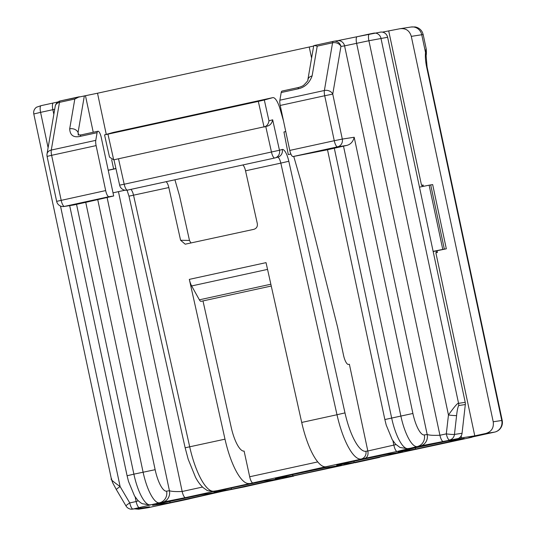 <?xml version="1.0" encoding="UTF-8"?>
<svg xmlns="http://www.w3.org/2000/svg" width="536" height="536" viewBox="0 0 536 536"><rect width="100%" height="100%" fill="white"/><g stroke="black" fill="none" stroke-linecap="round" stroke-linejoin="round"><path stroke-width="0.8" d="M437.095 250.815L437.443 252.436L435.862 252.771L474.775 435.848L461.536 437.885L461.134 435.982A6.566 6.278 -98.7 0 0 462.059 433.269L465.322 404.526A6.566 6.278 -98.7 0 0 465.215 402.328L387.622 37.272L368.909 40.743A6.566 1.923 -102.3 0 1 369.411 34.029A6.566 1.923 -102.3 0 1 369.445 34.023L373.465 33.212A6.566 6.278 81.3 0 1 380.969 38.297L458.561 403.353C457.845 402.69 454.474 406.569 448.458 414.978L368.909 40.743L344.581 45.862A6.566 6.278 -98.7 0 0 337.445 40.709L333.801 41.272A6.566 6.566 0 0 0 333.399 41.346A6.566 1.923 -102.3 0 1 333.432 41.339A6.566 6.278 81.3 0 1 340.936 46.424A6.566 5.092 -170.3 0 0 332.561 42.8A6.566 1.923 -102.3 0 1 333.399 41.346L314.404 45.486C313.453 45.748 313.48 45.794 314.485 45.634M313.661 46.042L97.519 93.224L60.307 100.915A6.566 1.923 77.7 0 0 59.469 102.369A6.566 5.092 -170.3 0 0 55.228 106.222L47.041 153.912A6.566 5.092 9.7 0 1 51.282 150.06A6.566 1.923 77.7 0 0 51.617 155.319L47.094 156.391L56.648 201.355L105.666 190.582L96.111 145.611A6.566 1.923 -102.3 0 1 95.776 140.358L97.09 132.694A6.566 1.923 -102.3 0 1 97.927 131.24A6.566 1.923 -102.3 0 1 101.224 137.363L113.686 195.982L108.935 196.712A6.566 1.923 -102.3 0 1 105.666 190.582M423.185 34.619L426.14 48.515L425.524 52.508L421.752 34.753A9.849 9.42 -98.7 0 0 411.045 27.021L415.072 26.927C418.462 27.557 420.928 29.406 422.469 32.482L423.185 34.619A32.843 0.576 168 0 0 421.752 34.753L411.293 36.361C409.544 30.525 405.712 27.993 399.789 28.77L382.403 32.133M387.622 37.272A6.566 6.278 -98.7 0 0 380.486 32.12L357.137 36.709A6.566 1.923 77.7 0 0 356.634 43.416L439.922 435.259C433.53 435.52 429.282 435.266 427.185 434.495L344.581 45.862L340.936 46.424L332.749 94.115L324.709 95.743A6.566 1.923 -102.3 0 1 324.38 90.49L332.561 42.8L317.225 46.143L312.106 75.951A6.566 5.092 9.7 0 0 307.865 79.804L313.721 45.707M388.761 31.155L421.531 185.329L422.067 185.242L422.348 186.555M436.056 251.036L436.398 252.657M433.162 251.531L446.327 248.818L442.776 249.421L429.122 185.181L419.474 187.138M433.128 251.377L442.776 249.421M429.122 185.181L432.673 184.578L446.327 248.818M136.224 508.57L140.633 507.887A6.566 6.278 -98.7 0 1 140.264 507.954L132.66 509.12A6.566 6.278 81.3 0 0 133.029 509.053L140.633 507.887M134.469 508.845L138.536 509.2L149.517 506.801L136.278 508.832M422.067 185.242L423.112 185.014M421.531 185.329L423.105 184.987L423.393 186.347M426.107 55.617L427.078 66.98L426.676 67.174A19.705 5.762 77.7 0 1 425.524 52.508A9.849 7.136 6.4 0 1 426.107 55.617C426.468 54.33 426.482 51.965 426.14 48.515M411.293 36.361L493.214 421.778L502.205 420.425L427.078 66.98M474.775 435.848L485.81 433.463C491.525 431.721 493.998 427.822 493.214 421.778M411.045 27.021L399.789 28.77M139.072 509.1L147.876 507.746L189.322 498.889M190.046 498.44A9.849 9.42 81.3 0 1 188.136 499.09L191.627 498.065M202.983 300.924L231.237 427.453A26.271 7.678 77.7 0 0 244.108 451.084L249.682 476.759A6.566 1.923 77.7 0 0 252.945 482.896L185.436 497.622L159.427 502.802L133.029 509.053A6.566 1.923 77.7 0 1 131.005 506.808A6.566 1.923 77.7 0 1 129.759 502.922L136.144 501.529L135.186 496.999M252.945 482.896L325.841 466.749A49.258 14.398 77.7 0 1 301.708 422.442L336.997 414.743L280.824 163.118L245.535 170.816L257.3 223.525C257.736 226.54 256.556 228.483 253.776 229.354L185.208 244.188L180.592 240.255L168.82 187.553A6.566 1.923 77.7 0 0 166.026 181.717M461.536 437.885L417.175 446.575L397.163 451.433L325.841 466.749M225.549 489.174L224.872 490.273L231.05 489.328L280.147 478.615L263.035 481.248L217.81 490.862L221.609 490.279L213.938 491.954L220.115 491.003L220.403 490.547M224.872 490.273L220.115 491.003M286.914 475.787L286.237 476.886L292.422 475.941L341.512 465.228L324.407 467.854L279.176 477.476L282.981 476.893L275.31 478.568L281.487 477.616L281.769 477.161M286.237 476.886L281.487 477.616M348.286 462.401L347.609 463.499L353.787 462.555L402.884 451.841L385.773 454.468L340.548 464.089L344.347 463.506L336.682 465.181L342.859 464.23L343.141 463.767M347.609 463.499L342.859 464.23M409.651 449.014L408.981 450.113L415.159 449.161L464.256 438.455L447.145 441.081L401.92 450.702L405.719 450.119L398.047 451.794L404.224 450.843L404.513 450.381M408.981 450.113L404.224 450.843M164.177 502.567L163.5 503.659L169.678 502.714L218.775 492.001L201.663 494.634L156.438 504.249L160.244 503.666L152.572 505.341L158.75 504.389L159.031 503.934M163.5 503.659L158.75 504.389M138.295 500.825L136.144 501.529A6.566 1.923 -102.3 0 0 139.414 507.659M54.706 109.277L52.856 109.686A6.566 1.923 -102.3 0 1 53.359 102.972L41.084 105.652A6.566 1.923 77.7 0 1 41.118 105.646L53.325 102.986M111.823 478.99C109.666 478.594 112.433 481.134 120.131 486.594A6.566 0.744 149.5 0 0 116.372 489.643L126.007 505.964A6.566 0.744 -30.5 0 1 129.759 502.922L120.131 486.594L60.494 206.032M79.114 96.815L60.34 100.909A6.566 1.923 77.7 0 0 60.307 100.915A6.566 6.566 0 0 0 55.228 106.222M79.362 96.761L74.812 99.026L59.469 102.369L51.282 150.06L95.776 140.358M97.09 132.694L80.212 136.372C73.546 137.839 70.042 135.32 69.693 128.834A6.566 5.092 9.7 0 1 78.068 132.459L84.353 95.837M118.443 191.654L182.173 491.485C175.775 491.747 171.533 491.492 169.43 490.721L166.582 491.157A9.849 9.42 81.3 0 1 159.427 502.802A32.843 9.601 -102.3 0 1 143.092 472.142L85.747 202.353L113.686 195.982M365.9 451.285A6.566 6.278 81.3 0 1 361.13 459.05A49.258 14.398 -102.3 0 1 336.997 414.743L344.983 412.888A42.692 12.482 -102.3 0 0 365.9 451.285L367.817 450.99L349.385 364.272L348.433 364.42A9.849 2.881 77.7 0 1 343.529 355.221L337.546 327.047L301.031 181.691L293.755 156.438M113.331 132.432A16.422 4.797 77.7 0 0 113.25 132.446A16.422 4.797 77.7 0 0 113.17 132.466L104.547 134.884L109.511 157.122L113.692 159.835L267.618 126.047M108.205 170.187L115.91 168.485M174.917 179.781L179.46 195.54L189.489 240.456L180.592 240.255M231.465 106.664A16.422 4.797 77.7 0 0 231.385 106.677A16.422 4.797 77.7 0 0 231.311 106.698L154.596 123.434A16.422 4.797 -102.3 0 1 154.676 123.414A16.422 4.797 -102.3 0 1 155.386 123.434M190.95 243.056L189.489 240.456M242.734 164.988A6.566 1.923 -102.3 0 1 245.535 170.816M264.315 100.004L258.319 101.398L264.047 127.039C266.727 126.315 268.369 124.245 268.965 120.841L264.315 100.004L272.73 97.659A16.422 4.797 -102.3 0 1 272.811 97.639A16.422 4.797 -102.3 0 1 280.114 109.15L283.497 120.888M285.748 131.481L283.946 131.983L288.308 154.596L290.894 154.033M249.126 483.479A49.258 14.398 -102.3 0 1 224.999 439.172L189.322 279.377L266.037 262.64L301.708 422.442M189.322 279.377A9.849 2.881 77.7 0 0 191.654 285.949L199.379 299.818A6.566 1.923 77.7 0 0 201.047 301.346A6.566 1.923 77.7 0 0 201.08 301.339L271.256 286.03M267.343 126.114C270.204 125.33 271.98 123.226 272.67 119.803L268.965 120.841M258.319 101.398L104.547 134.884M396.044 444.599L367.817 450.99C368.507 454.722 367.549 457.215 364.942 458.461M312.106 75.951C309.419 83.1 304.743 87.401 298.076 88.849A6.566 1.923 -102.3 0 1 298.907 87.395L282.036 91.08A6.566 1.923 77.7 0 0 281.199 92.534L279.886 100.199A6.566 1.923 77.7 0 0 280.214 105.451L289.775 150.415A6.566 1.923 77.7 0 0 293.038 156.552L327.509 149.772M314.404 45.486L317.225 46.143M279.886 100.199L324.38 90.49A6.566 5.092 9.7 0 1 332.749 94.115L342.303 139.079L354.189 137.256C353.103 141.698 350.618 144.425 346.725 145.43L327.503 149.745L384.855 419.541L412.901 413.47A22.988 6.72 -102.3 0 0 424.331 434.937L427.185 434.495A9.849 9.42 -98.7 0 1 420.03 446.14M457.181 438.83A6.566 6.278 -98.7 0 0 461.134 435.982M217.656 490.594L213.475 491.244C209.281 491.144 206.936 490.708 206.454 489.944L203.278 487.733C200.283 484.953 197.704 481.482 195.533 477.315L188.21 459.305L185.148 447.788L224.999 439.172M85.747 202.353L73.633 205.007L64.072 206.487A6.566 6.278 81.3 0 0 64.441 206.414L73.633 205.007M78.316 134.978L78.068 132.459L78.618 135.052M285.768 131.581L283.946 131.983M108.232 170.314L115.944 168.632M113.016 192.833L125.042 190.213M469.034 437.691L494.614 432.11L485.81 433.463M469.181 437.657L471.385 437.363A4.925 4.71 -98.7 0 0 472.571 436.92M471.513 437.329A9.849 2.881 -102.3 0 1 471.432 437.349L433.061 445.644A9.849 9.42 81.3 0 0 433.611 445.537L471.385 437.363A9.849 2.881 -102.3 0 0 471.432 437.349L472.739 436.88M296.093 475.271L244.309 486.896L223.324 491.103A9.849 2.881 -102.3 0 1 223.271 491.117L293.648 476.129M353.834 462.943A9.849 9.42 81.3 0 1 353.278 463.044L295.952 475.305M382.014 456.531L354.778 462.796L379.568 457.389M433.611 445.537L381.867 456.565M176.532 501.669A4.925 4.71 -98.7 0 0 176.813 501.616A9.849 2.881 77.7 0 0 176.86 501.609L173.865 502.078M138.536 509.2L147.326 507.847A9.849 9.42 -98.7 0 0 147.876 507.746A9.849 2.881 77.7 0 0 147.929 507.733L173.657 502.118M160.431 504.329L160.257 503.492M170.247 501.24L169.678 502.714M405.913 450.783L405.732 449.945M415.722 447.694L415.159 449.161M283.175 477.556L282.995 476.718M292.984 474.467L292.422 475.941M221.804 490.943L221.623 490.105M231.619 487.854L231.05 489.328M344.541 464.169L344.367 463.332M354.356 461.081L353.787 462.555M462.059 433.269L454.454 434.435L456.598 415.541A6.566 0.529 -173.5 0 1 448.458 414.978L446.307 433.872A6.566 0.529 6.5 0 0 454.454 434.435A6.566 6.278 81.3 0 1 449.577 440.002A6.566 1.923 -102.3 0 1 448.116 438.823A6.566 1.923 -102.3 0 1 446.307 433.872L439.922 435.259A6.566 1.923 -102.3 0 0 443.192 441.396M369.378 34.043L357.17 36.703A6.566 1.923 77.7 0 0 357.137 36.709L337.445 40.709M357.103 36.716L337.7 40.676M314.518 45.466L333.365 41.352M57.922 101.967L53.392 102.966A6.566 1.923 -102.3 0 0 53.359 102.972L57.922 101.961M494.728 432.083A9.849 2.881 -102.3 0 1 494.668 432.096A9.849 2.881 -102.3 0 1 494.614 432.11A9.849 9.42 -98.7 0 0 501.77 420.465L426.676 67.174M188.136 499.09L223.271 491.117M152.572 504.47L152.519 504.477A9.849 9.42 -98.7 0 0 153.068 504.376M53.841 114.315L52.856 109.686L40.582 112.359L48.106 147.742M41.084 105.652A6.566 1.923 77.7 0 0 40.582 112.359L33.795 113.974C33.299 111.354 34.163 109.116 36.394 107.267L41.084 105.652M69.693 128.834L74.812 99.026M162.274 502.366A9.849 9.42 -98.7 0 0 169.43 490.721L107.086 197.422M93.237 132.265L85.459 95.669M166.582 491.157A22.988 6.72 -102.3 0 1 155.145 469.697L97.8 199.908M97.519 93.224L106.269 134.389M111.656 159.728L113.625 168.981M185.436 497.622A6.566 1.923 -102.3 0 1 182.173 491.485L202.528 487.05M397.163 451.433A6.566 1.923 -102.3 0 1 393.9 445.302L392.935 440.773M311.59 58.089L309.245 47.034M249.682 476.759L317.761 461.911M154.596 123.434L113.17 132.466M272.73 97.659L231.311 106.698M344.983 412.888L288.81 161.262A13.139 3.839 77.7 0 0 282.244 149.477L279.464 150.254L272.67 119.803M199.379 299.818L270.854 284.227M130.737 189.416A6.566 1.923 -102.3 0 1 133.538 195.245L189.71 446.87A49.258 14.398 77.7 0 0 213.844 491.177A6.566 6.278 81.3 0 1 213.475 491.244M168.82 187.553L128.975 196.163L185.148 447.788M118.51 158.783L124.191 184.237L279.464 150.254A6.566 6.278 74.4 0 1 274.76 157.999A6.566 1.923 -102.3 0 1 274.727 158.006L127.441 190.139A6.566 6.566 0 0 1 119.629 185.148L124.191 184.237A6.566 1.923 77.7 0 0 126.034 189.087A6.566 1.923 77.7 0 0 127.441 190.139A6.566 1.923 77.7 0 0 127.474 190.126L274.7 158.013M282.244 149.477A6.566 6.278 -105.6 0 1 277.869 157.142L275.089 157.919A6.566 6.566 0 0 1 274.727 158.006A6.566 1.923 -102.3 0 1 273.32 156.961A6.566 1.923 -102.3 0 1 271.477 152.103L265.776 126.563M107.964 134.194L113.692 159.835M288.81 161.262L280.824 163.118A6.566 1.923 77.7 0 0 277.641 157.209M410.308 448.243L410.268 448.25A9.849 9.42 -98.7 0 0 410.824 448.15M424.331 434.937A9.849 9.42 81.3 0 1 417.175 446.575A32.843 9.601 -102.3 0 1 400.841 415.923L343.496 146.127M334.29 148.137L391.635 417.926A32.843 9.601 77.7 0 0 407.97 448.585A9.849 9.42 81.3 0 1 407.42 448.686L400.044 447.493L395.622 444.17L392.278 439.748L386.235 425.122L384.855 419.541M346.725 145.43L337.533 146.844L293.038 156.552M354.189 137.256L412.901 413.47M342.303 139.079A6.566 6.278 81.3 0 1 337.533 146.844A6.566 1.923 -102.3 0 1 335.509 144.599A6.566 1.923 -102.3 0 1 334.27 140.713L342.303 139.079M289.775 150.415L334.27 140.713L324.709 95.743L280.214 105.451M298.907 87.395L298.907 87.395A6.566 1.923 -102.3 0 1 298.921 87.395C301.527 86.551 303.168 85.787 303.832 85.097C307.242 81.626 308.589 79.857 307.865 79.804M298.076 88.849L281.199 92.534M456.598 415.541C457.087 410.75 457.778 407.42 458.669 405.551A6.566 6.278 81.3 0 0 458.561 403.353L465.215 402.328M465.322 404.526L458.669 405.551M267.544 269.394L191.654 285.949M76.541 204.357L133.886 474.152L155.145 469.697M133.886 474.152A32.843 9.601 77.7 0 0 150.221 504.812A9.849 9.42 81.3 0 1 149.665 504.912L142.288 503.713L140.613 502.735L137.873 500.396L134.529 495.974L128.479 481.348L127.099 475.767L133.886 474.152M108.935 196.712L64.441 206.414A6.566 1.923 77.7 0 1 62.98 205.234A6.566 1.923 77.7 0 1 61.171 200.283L51.617 155.319L96.111 145.611M78.109 134.898L81.05 134.918A6.566 1.923 77.7 0 0 80.212 136.372M243.364 487.036A9.849 9.42 81.3 0 1 242.815 487.144M223.371 491.09A9.849 2.881 -102.3 0 1 223.324 491.103L198.776 496.463A9.849 2.881 77.7 0 0 198.823 496.45M198.722 496.47A9.849 2.881 77.7 0 0 198.776 496.463L188.746 498.755M294.378 475.68A9.849 9.42 81.3 0 1 292.462 476.33M380.292 456.94A9.849 9.42 81.3 0 1 378.376 457.583M189.195 498.916L176.86 501.609A9.849 2.881 77.7 0 0 176.914 501.596M147.326 507.847A9.849 9.849 0 0 0 147.929 507.733A9.849 2.881 77.7 0 0 147.976 507.726M430.689 184.887L444.344 249.119M189.188 498.922L191.767 498.031M126.007 505.964A6.566 6.566 0 0 0 132.66 509.12M116.372 489.643L112.774 482.956L111.481 479.432L33.795 113.974M154.676 123.414L113.25 132.446M272.811 97.639L231.385 106.677M127.059 190.206L128.975 196.163M410.268 448.25L407.42 448.686M119.629 185.148L113.967 159.775M127.099 475.767L69.68 205.623M56.648 201.355A6.566 6.566 0 0 0 64.072 206.487M47.041 153.912A6.566 6.566 0 0 0 47.094 156.391M81.05 134.918L97.927 131.24M152.519 504.477L149.665 504.912M502.205 420.425A9.849 9.849 0 0 1 494.668 432.096L468.786 437.745M378.992 457.255L433.061 445.644M293.078 475.995L353.278 463.044"/></g></svg>
